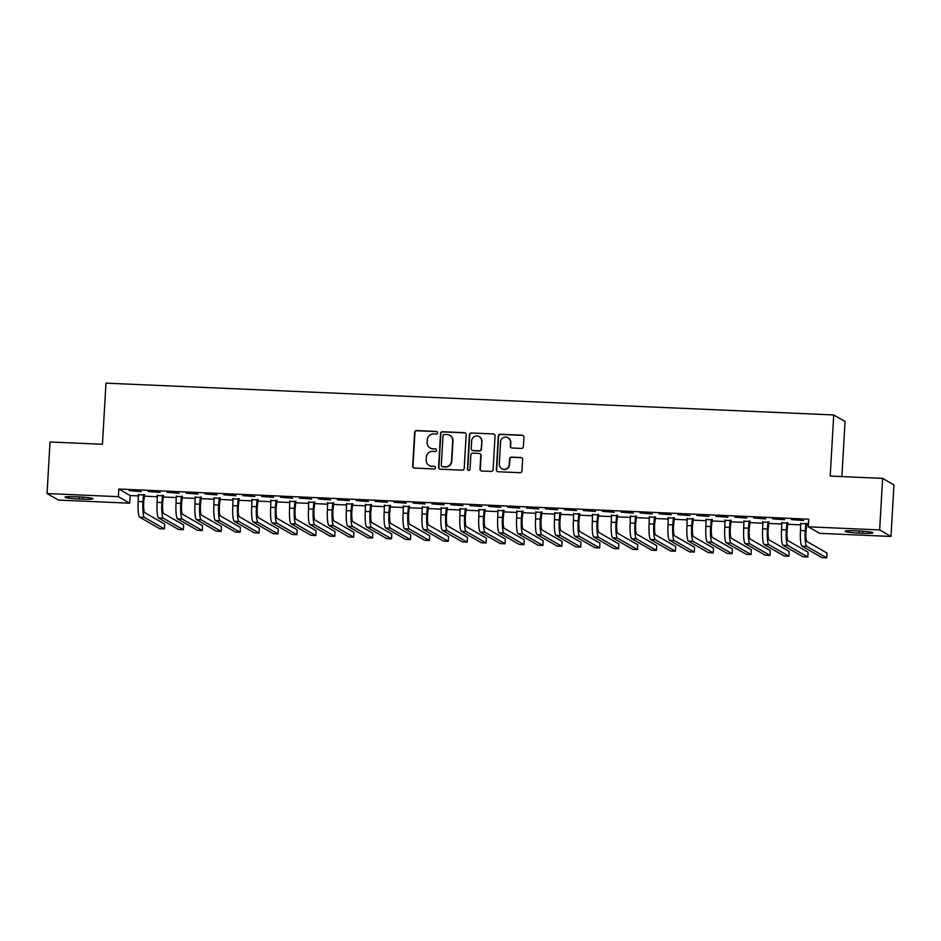 <?xml version="1.0" encoding="UTF-8"?>
<svg xmlns="http://www.w3.org/2000/svg" width="941" height="941" viewBox="0 0 941 941"><rect width="100%" height="100%" fill="white"/><g stroke="black" fill="none" stroke-linecap="round" stroke-linejoin="round"><path stroke-width="1.41" d="M437.553 432.813A1.317 1.294 -60.1 0 0 436.318 431.449L416.592 430.59A1.882 1.847 -60.1 0 0 414.628 432.378L412.676 466.124A1.882 1.847 -60.1 0 0 414.428 468.089L434.166 468.947A1.317 1.294 -60.1 0 0 434.895 466.489A1.317 1.294 -60.1 0 0 434.319 466.324L431.754 466.207A6.034 5.928 -60.1 0 1 426.167 459.949L426.32 457.138A6.034 5.928 -60.1 0 1 432.613 451.398L435.165 451.515A1.317 1.294 -60.1 0 0 435.895 449.057A1.317 1.294 -60.1 0 0 435.318 448.881L432.766 448.775A6.034 5.928 -60.1 0 1 427.167 442.517L427.332 439.706A6.034 5.928 -60.1 0 1 433.613 433.966L436.177 434.072A1.317 1.294 -60.1 0 0 437.553 432.813M437.047 431.719A1.317 1.294 -60.1 0 0 436.636 431.625L416.898 430.766A1.882 1.847 -60.1 0 0 414.934 432.554L412.981 466.301A1.882 1.847 -60.1 0 0 413.758 467.924M435.048 466.595A1.317 1.294 -60.1 0 0 434.624 466.501L431.754 466.207M436.048 449.151A1.317 1.294 -60.1 0 0 435.624 449.057L432.766 448.775M521.42 448.422A1.882 1.847 -60.1 0 0 523.384 446.622L523.925 437.153A1.882 1.847 -60.1 0 0 522.184 435.201L500.259 434.248A1.882 1.847 -60.1 0 0 498.295 436.036L496.354 469.782A1.882 1.847 -60.1 0 0 498.107 471.747L520.02 472.7A1.882 1.847 -60.1 0 0 521.984 470.912L522.643 459.467A1.882 1.847 -60.1 0 0 520.891 457.514L511.516 457.103A1.882 1.847 -60.1 0 0 509.551 458.902L509.222 464.572A5.046 4.952 -60.1 0 1 501.741 468.724A5.046 4.952 -60.1 0 1 499.283 464.136L500.565 441.917A5.046 4.952 -60.1 0 1 508.046 437.765A5.046 4.952 -60.1 0 1 510.504 442.352L510.293 446.058A1.882 1.847 -60.1 0 0 512.045 448.01L521.42 448.422M808.307 526.819L879.647 529.936L890.974 536.452L819.635 533.335L808.307 526.819L808.754 519.185L118.825 489.038L118.39 496.672L129.717 503.188L58.377 500.071L47.05 493.555L118.39 496.672M47.05 493.555L50.026 441.988L102.44 444.27L105.968 383.152L833.726 414.946L830.209 476.075L882.623 478.369L879.647 529.936M466.171 434.636A1.882 1.847 -60.1 0 0 464.419 432.672L442.505 431.719A1.882 1.847 -60.1 0 0 440.529 433.507L438.588 467.265A1.882 1.847 -60.1 0 0 440.341 469.218L462.254 470.171A1.882 1.847 -60.1 0 0 464.219 468.383L466.171 434.636M471.382 432.978L493.296 433.942A1.882 1.847 -60.1 0 1 495.048 435.895L493.108 469.641A1.882 1.847 -60.1 0 1 491.131 471.441L481.757 471.029A1.882 1.847 -60.1 0 1 480.004 469.077L480.792 455.385A1.882 1.847 -60.1 0 0 479.051 453.433L472.829 453.162A1.882 1.847 -60.1 0 0 470.865 454.95L470.041 469.194A1.317 1.294 -60.1 0 1 468.077 470.288A1.317 1.294 -60.1 0 1 467.442 469.089L469.418 434.777A1.882 1.847 -60.1 0 1 471.382 432.978L493.296 433.942M841.877 476.581L845.053 421.462L833.726 414.946M772.561 518.785L784.676 519.714L772.561 518.785M787.723 523.102L781.889 522.843M734.709 517.127L746.825 518.068L734.709 517.127M749.883 521.455L744.049 521.196M696.869 515.468L708.985 516.409L696.869 515.468M712.031 519.797L706.197 519.538M659.018 513.821L671.145 514.751L659.018 513.821M674.191 518.138L668.357 517.891M621.178 512.163L633.293 513.104L621.178 512.163M636.351 516.491L630.505 516.233M583.326 510.516L595.453 511.445L583.326 510.516M598.5 514.833L592.665 514.574M545.486 508.858L557.601 509.799L545.486 508.858M560.66 513.186L554.814 512.927M507.634 507.199L519.761 508.14L507.634 507.199M522.808 511.528L516.974 511.269M469.794 505.552L481.91 506.481L469.794 505.552M484.968 509.869L479.122 509.622M431.954 503.894L444.07 504.835L431.954 503.894M447.116 508.222L441.282 507.964M394.103 502.247L406.218 503.176L394.103 502.247M409.276 506.564L403.442 506.305M356.263 500.588L368.378 501.529L356.263 500.588M371.424 504.917L365.59 504.658M318.411 498.93L330.526 499.871L318.411 498.93M333.585 503.259L327.75 503M280.571 497.283L292.686 498.212L280.571 497.283M295.733 501.6L289.899 501.353M242.719 495.625L254.846 496.566L242.719 495.625M257.893 499.953L252.059 499.695M204.879 493.978L216.995 494.907L204.879 493.978M220.053 498.295L214.207 498.036M167.028 492.319L179.155 493.26L167.028 492.319M182.201 496.648L176.367 496.389M129.188 490.661L141.303 491.602L129.188 490.661M144.361 494.99L138.515 494.731M118.825 489.038L130.152 495.542L138.527 495.919M144.044 496.154L157.453 496.742M162.969 496.977L176.379 497.566M181.895 497.813L195.293 498.389M200.821 498.636L214.219 499.224M219.735 499.459L233.145 500.047M238.661 500.294L252.07 500.871M257.587 501.118L270.984 501.706M276.513 501.941L289.91 502.529M295.427 502.765L308.836 503.353M314.353 503.6L327.75 504.188M333.279 504.423L346.676 505.011M352.193 505.246L365.602 505.835M371.119 506.082L384.528 506.658M390.045 506.905L403.442 507.493M408.97 507.728L422.368 508.316M427.884 508.563L441.294 509.14M446.81 509.387L460.22 509.975M465.736 510.21L479.134 510.798M484.662 511.034L498.06 511.622M503.576 511.869L516.985 512.457M522.502 512.692L535.911 513.28M541.428 513.515L554.825 514.104M560.342 514.351L573.751 514.927M579.268 515.174L592.677 515.762M598.194 515.997L611.591 516.585M617.12 516.832L630.517 517.409M636.034 517.656L649.443 518.244M654.96 518.479L668.369 519.067M673.885 519.303L687.283 519.891M692.811 520.138L706.209 520.726M711.725 520.961L725.135 521.549M730.651 521.784L744.06 522.373M749.577 522.62L762.975 523.196M768.503 523.443L781.9 524.031M787.417 524.266L800.826 524.855M806.343 525.102L808.401 525.184M163.275 495.813L157.441 495.566M148.113 491.496L160.229 492.425L148.113 491.496M201.127 497.471L195.293 497.213M185.953 493.143L198.069 494.084L185.953 493.143M238.967 499.118L233.133 498.871M223.793 494.801L235.92 495.731L223.793 494.801M276.819 500.777L270.973 500.518M261.645 496.448L273.76 497.389L261.645 496.448M314.659 502.435L308.824 502.176M299.485 498.107L311.612 499.048L299.485 498.107M352.51 504.082L346.664 503.835M337.337 499.765L349.452 500.694L337.337 499.765M390.35 505.74L384.516 505.482M375.177 501.412L387.304 502.353L375.177 501.412M428.202 507.387L422.356 507.14M413.028 503.07L425.144 504L413.028 503.07M466.042 509.046L460.208 508.787M450.868 504.717L462.996 505.658L450.868 504.717M503.882 510.704L498.048 510.445M488.72 506.376L500.835 507.317L488.72 506.376M541.734 512.351L535.899 512.104M526.56 508.034L538.675 508.963L526.56 508.034M579.574 514.009L573.739 513.751M564.412 509.681L576.527 510.622L564.412 509.681M617.425 515.656L611.591 515.409M602.252 511.339L614.367 512.269L602.252 511.339M655.265 517.315L649.431 517.056M640.103 512.986L652.219 513.927L640.103 512.986M693.117 518.973L687.283 518.714M677.943 514.645L690.059 515.586L677.943 514.645M730.957 520.62L725.123 520.373M715.783 516.303L727.911 517.232L715.783 516.303M768.809 522.279L762.963 522.02M753.635 517.95L765.751 518.891L753.635 517.95M808.495 523.608L800.815 523.678M806.649 523.925L808.472 524.008M791.475 519.608L803.602 520.538L791.475 519.608M858.757 530.995A12.292 1.023 3.3 0 1 872.977 532.829A12.292 1.023 3.3 0 1 862.674 533.253L859.262 533.1A12.292 1.023 3.3 0 1 845.042 531.265A12.292 1.023 3.3 0 1 855.345 530.842L858.757 530.995M882.623 478.369L893.95 484.886L890.974 536.452M130.152 495.542L129.717 503.188M79.267 499.012A12.292 1.023 3.3 0 1 65.047 497.177A12.292 1.023 3.3 0 1 75.351 496.766L78.762 496.907A12.292 1.023 3.3 0 1 92.983 498.742A12.292 1.023 3.3 0 1 82.679 499.165L79.267 499.012L79.397 496.942M430.108 447.998L430.413 448.175A6.034 5.928 -60.1 0 0 433.072 448.951M429.096 465.442L429.402 465.619A6.034 5.928 -60.1 0 0 432.06 466.383M465.395 433.013A1.882 1.847 -60.1 0 0 464.725 432.848L442.811 431.895A1.882 1.847 -60.1 0 0 440.835 433.683L438.894 467.442A1.882 1.847 -60.1 0 0 439.659 469.053M444.387 434.436A1.317 1.294 -60.1 0 0 443.011 435.683L441.305 465.313A1.317 1.294 -60.1 0 0 442.529 466.677L445.222 466.795A6.034 5.928 -60.1 0 0 451.515 461.055L452.68 440.811A6.034 5.928 -60.1 0 0 447.081 434.554L444.387 434.436M441.952 466.513L442.258 466.689A1.317 1.294 -60.1 0 0 442.835 466.854L442.529 466.677M449.751 435.318L450.057 435.495A6.034 5.928 -60.1 0 1 452.986 440.988L451.821 461.231A6.034 5.928 -60.1 0 1 445.528 466.971L442.835 466.854M494.284 434.272A1.882 1.847 -60.1 0 0 493.602 434.119M479.875 453.668L480.181 453.844A1.882 1.847 -60.1 0 1 481.098 455.562L480.31 469.253A1.882 1.847 -60.1 0 0 481.086 470.865M471.688 433.154A1.882 1.847 -60.1 0 0 469.724 434.954L467.748 469.265A1.317 1.294 -60.1 0 0 468.242 470.359M481.616 441.176A5.046 4.952 -60.1 0 0 479.157 436.589A5.046 4.952 -60.1 0 0 471.676 440.753L471.229 448.575A1.882 1.847 -60.1 0 0 472.982 450.527L479.204 450.798A1.882 1.847 -60.1 0 0 481.169 449.01L481.921 441.353A5.046 4.952 -60.1 0 0 479.463 436.765L479.157 436.589M472.147 450.292L472.453 450.468A1.882 1.847 -60.1 0 0 473.288 450.704L472.982 450.527M481.921 441.353L481.474 449.186A1.882 1.847 -60.1 0 1 479.51 450.974L473.288 450.704M508.046 437.765L508.352 437.941A5.046 4.952 -60.1 0 1 510.81 442.529L510.598 446.234A1.882 1.847 -60.1 0 0 511.363 447.845M501.741 468.724L502.047 468.9A5.046 4.952 -60.1 0 0 509.528 464.748L509.222 464.572M521.879 457.855A1.882 1.847 -60.1 0 0 521.196 457.691L511.822 457.279A1.882 1.847 -60.1 0 0 509.857 459.067L509.528 464.748M523.161 435.542A1.882 1.847 -60.1 0 0 522.49 435.377L500.565 434.424A1.882 1.847 -60.1 0 0 498.601 436.212L496.66 469.959A1.882 1.847 -60.1 0 0 497.424 471.582M144.538 494.59L143.702 502.176A9.598 1.576 92.5 0 0 144.679 512.61L164.722 524.137L164.44 528.913L144.408 517.385A14.397 2.364 -87.5 0 1 142.938 501.741L143.597 494.554M138.386 494.319L138.209 501.529L142.938 501.741M164.44 528.913L159.711 528.701L139.68 517.185A14.397 2.364 -87.5 0 1 138.209 501.529M144.079 495.578L143.314 495.142M163.463 495.413L162.628 503.012A9.598 1.576 92.5 0 0 163.605 513.433L183.648 524.96L183.366 529.736L163.334 518.209A14.397 2.364 -87.5 0 1 161.864 502.565L162.511 495.378M157.3 495.142L157.123 502.365L161.864 502.565M183.366 529.736L178.637 529.536L158.594 518.009A14.397 2.364 -87.5 0 1 157.123 502.365M163.005 496.401L162.24 495.966M182.389 496.248L181.542 503.835A9.598 1.576 92.5 0 0 182.53 514.268L202.562 525.784L202.291 530.559L182.248 519.044A14.397 2.364 -87.5 0 1 180.778 503.388L181.437 496.201M176.226 495.978L176.049 503.188L180.778 503.388M202.291 530.559L197.563 530.359L177.52 518.832A14.397 2.364 -87.5 0 1 176.049 503.188M181.931 497.236L181.166 496.789M201.315 497.071L200.468 504.658A9.598 1.576 92.5 0 0 201.445 515.092L221.488 526.619L221.217 531.394L201.174 519.867A14.397 2.364 -87.5 0 1 199.704 504.223L200.362 497.024M195.152 496.801L194.975 504.011L199.704 504.223M221.217 531.394L216.477 531.183L196.446 519.655A14.397 2.364 -87.5 0 1 194.975 504.011M200.845 498.06L200.08 497.624M220.229 497.895L219.394 505.482A9.598 1.576 92.5 0 0 220.37 515.915L240.414 527.442L240.131 532.218L220.1 520.691A14.397 2.364 -87.5 0 1 218.63 505.046L219.277 497.86M214.066 497.624L213.901 504.835L218.63 505.046M240.131 532.218L235.403 532.006L215.371 520.491A14.397 2.364 -87.5 0 1 213.901 504.835M219.771 498.883L219.006 498.448M239.155 498.73L238.32 506.317A9.598 1.576 92.5 0 0 239.296 516.75L259.34 528.266L259.057 533.041L239.014 521.526A14.397 2.364 -87.5 0 1 237.544 505.87L238.202 498.683M232.992 498.459L232.815 505.67L237.544 505.87M259.057 533.041L254.329 532.841L234.285 521.314A14.397 2.364 -87.5 0 1 232.815 505.67M238.696 499.718L237.932 499.271M258.081 499.553L257.234 507.14A9.598 1.576 92.5 0 0 258.222 517.574L278.254 529.101L277.983 533.876L257.94 522.349A14.397 2.364 -87.5 0 1 256.47 506.705L257.128 499.506M251.917 499.283L251.741 506.493L256.47 506.705M277.983 533.876L273.255 533.665L253.211 522.137A14.397 2.364 -87.5 0 1 251.741 506.493M257.622 500.541L256.858 500.094M277.007 500.377L276.16 507.964A9.598 1.576 92.5 0 0 277.136 518.397L297.18 529.924L296.909 534.7L276.866 523.172A14.397 2.364 -87.5 0 1 275.395 507.528L276.054 500.341M270.843 500.106L270.667 507.317L275.395 507.528M296.909 534.7L292.169 534.488L272.137 522.973A14.397 2.364 -87.5 0 1 270.667 507.317M276.536 501.365L275.772 500.93M295.921 501.2L295.086 508.799A9.598 1.576 92.5 0 0 296.062 519.232L316.105 530.748L315.823 535.523L295.792 523.996A14.397 2.364 -87.5 0 1 294.321 508.352L294.968 501.165M289.757 500.941L289.581 508.152L294.321 508.352M315.823 535.523L311.095 535.323L291.051 523.796A14.397 2.364 -87.5 0 1 289.581 508.152M295.462 502.188L294.698 501.753M314.847 502.035L314 509.622A9.598 1.576 92.5 0 0 314.988 520.055L335.02 531.583L334.749 536.358L314.706 524.831A14.397 2.364 -87.5 0 1 313.235 509.187L313.894 501.988M308.683 501.765L308.507 508.975L313.235 509.187M334.749 536.358L330.02 536.147L309.977 524.619A14.397 2.364 -87.5 0 1 308.507 508.975M314.388 503.023L313.624 502.576M333.773 502.859L332.926 510.445A9.598 1.576 92.5 0 0 333.914 520.879L353.945 532.406L353.675 537.182L333.632 525.654A14.397 2.364 -87.5 0 1 332.161 510.01L332.82 502.823M327.609 502.588L327.433 509.799L332.161 510.01M353.675 537.182L348.946 536.97L328.903 525.454A14.397 2.364 -87.5 0 1 327.433 509.799M333.314 503.847L332.538 503.411M352.687 503.682L351.852 511.281A9.598 1.576 92.5 0 0 352.828 521.702L372.871 533.229L372.589 538.005L352.557 526.478A14.397 2.364 -87.5 0 1 351.087 510.834L351.746 503.647M346.535 503.411L346.359 510.634L351.087 510.834M372.589 538.005L367.86 537.805L347.829 526.278A14.397 2.364 -87.5 0 1 346.359 510.634M352.228 504.67L351.464 504.235M371.613 504.517L370.778 512.104A9.598 1.576 92.5 0 0 371.754 522.537L391.797 534.053L391.515 538.828L371.483 527.313A14.397 2.364 -87.5 0 1 370.013 511.657L370.66 504.47M365.449 504.247L365.273 511.457L370.013 511.657M391.515 538.828L386.786 538.628L366.743 527.101A14.397 2.364 -87.5 0 1 365.273 511.457M371.154 505.505L370.389 505.058M390.539 505.341L389.692 512.927A9.598 1.576 92.5 0 0 390.68 523.361L410.711 534.888L410.441 539.663L390.397 528.136A14.397 2.364 -87.5 0 1 388.927 512.492L389.586 505.293M384.375 505.07L384.199 512.28L388.927 512.492M410.441 539.663L405.712 539.452L385.669 527.925A14.397 2.364 -87.5 0 1 384.199 512.28M390.08 506.329L389.315 505.893M409.464 506.164L408.617 513.751A9.598 1.576 92.5 0 0 409.594 524.184L429.637 535.711L429.367 540.487L409.323 528.96A14.397 2.364 -87.5 0 1 407.853 513.315L408.512 506.129M403.301 505.893L403.124 513.104L407.853 513.315M429.367 540.487L424.626 540.275L404.595 528.76A14.397 2.364 -87.5 0 1 403.124 513.104M408.994 507.152L408.229 506.717M428.378 506.999L427.543 514.586A9.598 1.576 92.5 0 0 428.52 525.019L448.563 536.535L448.281 541.31L428.249 529.795A14.397 2.364 -87.5 0 1 426.779 514.139L427.426 506.952M422.215 506.728L422.05 513.939L426.779 514.139M448.281 541.31L443.552 541.11L423.521 529.583A14.397 2.364 -87.5 0 1 422.05 513.939M427.92 507.987L427.155 507.54M447.304 507.822L446.469 515.409A9.598 1.576 92.5 0 0 447.445 525.843L467.489 537.37L467.207 542.145L447.163 530.618A14.397 2.364 -87.5 0 1 445.705 514.974L446.352 507.775M441.141 507.552L440.964 514.762L445.705 514.974M467.207 542.145L462.478 541.934L442.435 530.406A14.397 2.364 -87.5 0 1 440.964 514.762M446.846 508.81L446.081 508.363M466.23 508.646L465.383 516.233A9.598 1.576 92.5 0 0 466.371 526.666L486.403 538.193L486.132 542.969L466.089 531.442A14.397 2.364 -87.5 0 1 464.619 515.797L465.277 508.611M460.067 508.375L459.89 515.586L464.619 515.797M486.132 542.969L481.404 542.757L461.361 531.242A14.397 2.364 -87.5 0 1 459.89 515.586M465.771 509.634L465.007 509.199M485.156 509.469L484.309 517.068A9.598 1.576 92.5 0 0 485.285 527.501L505.329 539.017L505.058 543.792L485.015 532.265A14.397 2.364 -87.5 0 1 483.545 516.621L484.203 509.434M478.993 509.21L478.816 516.421L483.545 516.621M505.058 543.792L500.318 543.592L480.286 532.065A14.397 2.364 -87.5 0 1 478.816 516.421M484.686 510.457L483.921 510.022M504.07 510.304L503.235 517.891A9.598 1.576 92.5 0 0 504.211 528.324L524.255 539.852L523.972 544.627L503.941 533.1A14.397 2.364 -87.5 0 1 502.47 517.456L503.117 510.257M497.907 510.034L497.742 517.244L502.47 517.456M523.972 544.627L519.244 544.416L499.212 532.888A14.397 2.364 -87.5 0 1 497.742 517.244M503.611 511.292L502.847 510.845M522.996 511.128L522.149 518.714A9.598 1.576 92.5 0 0 523.137 529.148L543.169 540.675L542.898 545.451L522.855 533.923A14.397 2.364 -87.5 0 1 521.385 518.279L522.043 511.092M516.832 510.857L516.656 518.068L521.385 518.279M542.898 545.451L538.17 545.239L518.126 533.723A14.397 2.364 -87.5 0 1 516.656 518.068M522.537 512.116L521.773 511.681M541.922 511.951L541.075 519.55A9.598 1.576 92.5 0 0 542.063 529.971L562.095 541.498L561.824 546.274L541.781 534.747A14.397 2.364 -87.5 0 1 540.31 519.103L540.969 511.916M535.758 511.681L535.582 518.903L540.31 519.103M561.824 546.274L557.096 546.074L537.052 534.547A14.397 2.364 -87.5 0 1 535.582 518.903M541.463 512.939L540.699 512.504M560.836 512.786L560.001 520.373A9.598 1.576 92.5 0 0 560.977 530.806L581.02 542.322L580.75 547.097L560.707 535.582A14.397 2.364 -87.5 0 1 559.236 519.926L559.895 512.739M554.684 512.516L554.508 519.726L559.236 519.926M580.75 547.097L576.01 546.897L555.978 535.37A14.397 2.364 -87.5 0 1 554.508 519.726M560.377 513.774L559.613 513.327M579.762 513.61L578.927 521.196A9.598 1.576 92.5 0 0 579.903 531.63L599.946 543.157L599.664 547.933L579.632 536.405A14.397 2.364 -87.5 0 1 578.162 520.761L578.809 513.563M573.598 513.339L573.422 520.549L578.162 520.761M599.664 547.933L594.935 547.721L574.892 536.194A14.397 2.364 -87.5 0 1 573.422 520.549M579.303 514.598L578.539 514.162M598.688 514.433L597.841 522.02A9.598 1.576 92.5 0 0 598.829 532.453L618.86 543.98L618.59 548.756L598.547 537.229A14.397 2.364 -87.5 0 1 597.076 521.585L597.735 514.398M592.524 514.162L592.348 521.373L597.076 521.585M618.59 548.756L613.861 548.544L593.818 537.029A14.397 2.364 -87.5 0 1 592.348 521.373M598.229 515.421L597.464 514.986M617.614 515.268L616.767 522.855A9.598 1.576 92.5 0 0 617.743 533.288L637.786 544.804L637.516 549.579L617.472 538.064A14.397 2.364 -87.5 0 1 616.002 522.408L616.661 515.221M611.45 514.998L611.274 522.208L616.002 522.408M637.516 549.579L632.787 549.379L612.744 537.852A14.397 2.364 -87.5 0 1 611.274 522.208M617.155 516.256L616.379 515.809M636.528 516.091L635.693 523.678A9.598 1.576 92.5 0 0 636.669 534.112L656.712 545.639L656.43 550.414L636.398 538.887A14.397 2.364 -87.5 0 1 634.928 523.243L635.575 516.044M630.376 515.821L630.199 523.031L634.928 523.243M656.43 550.414L651.701 550.203L631.67 538.675A14.397 2.364 -87.5 0 1 630.199 523.031M636.069 517.08L635.304 516.633M655.454 516.915L654.618 524.502A9.598 1.576 92.5 0 0 655.595 534.935L675.638 546.462L675.356 551.238L655.324 539.711A14.397 2.364 -87.5 0 1 653.854 524.066L654.501 516.88M649.29 516.644L649.114 523.855L653.854 524.066M675.356 551.238L670.627 551.026L650.584 539.511A14.397 2.364 -87.5 0 1 649.114 523.855M654.995 517.903L654.23 517.468M674.379 517.738L673.533 525.337A9.598 1.576 92.5 0 0 674.521 535.77L694.552 547.286L694.282 552.061L674.238 540.534A14.397 2.364 -87.5 0 1 672.768 524.89L673.427 517.703M668.216 517.479L668.039 524.69L672.768 524.89M694.282 552.061L689.553 551.861L669.51 540.334A14.397 2.364 -87.5 0 1 668.039 524.69M673.921 518.726L673.156 518.291M693.305 518.573L692.458 526.16A9.598 1.576 92.5 0 0 693.435 536.593L713.478 548.121L713.207 552.896L693.164 541.369A14.397 2.364 -87.5 0 1 691.694 525.725L692.353 518.526M687.142 518.303L686.965 525.513L691.694 525.725M713.207 552.896L708.467 552.685L688.436 541.157A14.397 2.364 -87.5 0 1 686.965 525.513M692.835 519.561L692.07 519.114M712.219 519.397L711.384 526.984A9.598 1.576 92.5 0 0 712.361 537.417L732.404 548.944L732.122 553.72L712.09 542.192A14.397 2.364 -87.5 0 1 710.62 526.548L711.267 519.361M706.056 519.126L705.891 526.337L710.62 526.548M732.122 553.72L727.393 553.508L707.361 541.992A14.397 2.364 -87.5 0 1 705.891 526.337M711.761 520.385L710.996 519.95M731.145 520.22L730.31 527.819A9.598 1.576 92.5 0 0 731.286 538.24L751.318 549.767L751.047 554.543L731.004 543.016A14.397 2.364 -87.5 0 1 729.534 527.372L730.192 520.185M724.982 519.95L724.805 527.172L729.534 527.372M751.047 554.543L746.319 554.343L726.276 542.816A14.397 2.364 -87.5 0 1 724.805 527.172M730.687 521.208L729.922 520.773M750.071 521.055L749.224 528.642A9.598 1.576 92.5 0 0 750.212 539.075L770.244 550.591L769.973 555.366L749.93 543.851A14.397 2.364 -87.5 0 1 748.46 528.195L749.118 521.008M743.908 520.785L743.731 527.995L748.46 528.195M769.973 555.366L765.245 555.166L745.201 543.639A14.397 2.364 -87.5 0 1 743.731 527.995M749.612 522.043L748.848 521.596M768.985 521.879L768.15 529.465A9.598 1.576 92.5 0 0 769.126 539.899L789.17 551.426L788.899 556.202L768.856 544.674A14.397 2.364 -87.5 0 1 767.385 529.03L768.044 521.832M762.833 521.608L762.657 528.818L767.385 529.03M788.899 556.202L784.159 555.99L764.127 544.463A14.397 2.364 -87.5 0 1 762.657 528.818M768.526 522.867L767.762 522.431M787.911 522.702L787.076 530.289A9.598 1.576 92.5 0 0 788.052 540.722L808.096 552.249L807.813 557.025L787.782 545.498A14.397 2.364 -87.5 0 1 786.311 529.854L786.958 522.667M781.748 522.431L781.571 529.642L786.311 529.854M807.813 557.025L803.085 556.813L783.041 545.298A14.397 2.364 -87.5 0 1 781.571 529.642M787.452 523.69L786.688 523.255M806.837 523.537L805.99 531.124A9.598 1.576 92.5 0 0 806.978 541.557L827.01 553.073L826.739 557.848L806.696 546.333A14.397 2.364 -87.5 0 1 805.225 530.677L805.884 523.49M800.673 523.267L800.497 530.477L805.225 530.677M826.739 557.848L822.011 557.648L801.967 546.121A14.397 2.364 -87.5 0 1 800.497 530.477M806.378 524.525L805.614 524.078M82.679 499.165L82.796 497.142M862.674 533.253L862.791 531.23M859.262 533.1L859.38 531.03M139.68 517.185L144.408 517.385M158.594 518.009L163.334 518.209M177.52 518.832L182.248 519.044M196.446 519.655L201.174 519.867M215.371 520.491L220.1 520.691M234.285 521.314L239.014 521.526M253.211 522.137L257.94 522.349M272.137 522.973L276.866 523.172M291.051 523.796L295.792 523.996M309.977 524.619L314.706 524.831M328.903 525.454L333.632 525.654M347.829 526.278L352.557 526.478M366.743 527.101L371.483 527.313M385.669 527.925L390.397 528.136M404.595 528.76L409.323 528.96M423.521 529.583L428.249 529.795M442.435 530.406L447.163 530.618M461.361 531.242L466.089 531.442M480.286 532.065L485.015 532.265M499.212 532.888L503.941 533.1M518.126 533.723L522.855 533.923M537.052 534.547L541.781 534.747M555.978 535.37L560.707 535.582M574.892 536.194L579.632 536.405M593.818 537.029L598.547 537.229M612.744 537.852L617.472 538.064M631.67 538.675L636.398 538.887M650.584 539.511L655.324 539.711M669.51 540.334L674.238 540.534M688.436 541.157L693.164 541.369M707.361 541.992L712.09 542.192M726.276 542.816L731.004 543.016M745.201 543.639L749.93 543.851M764.127 544.463L768.856 544.674M783.041 545.298L787.782 545.498M801.967 546.121L806.696 546.333"/></g></svg>
